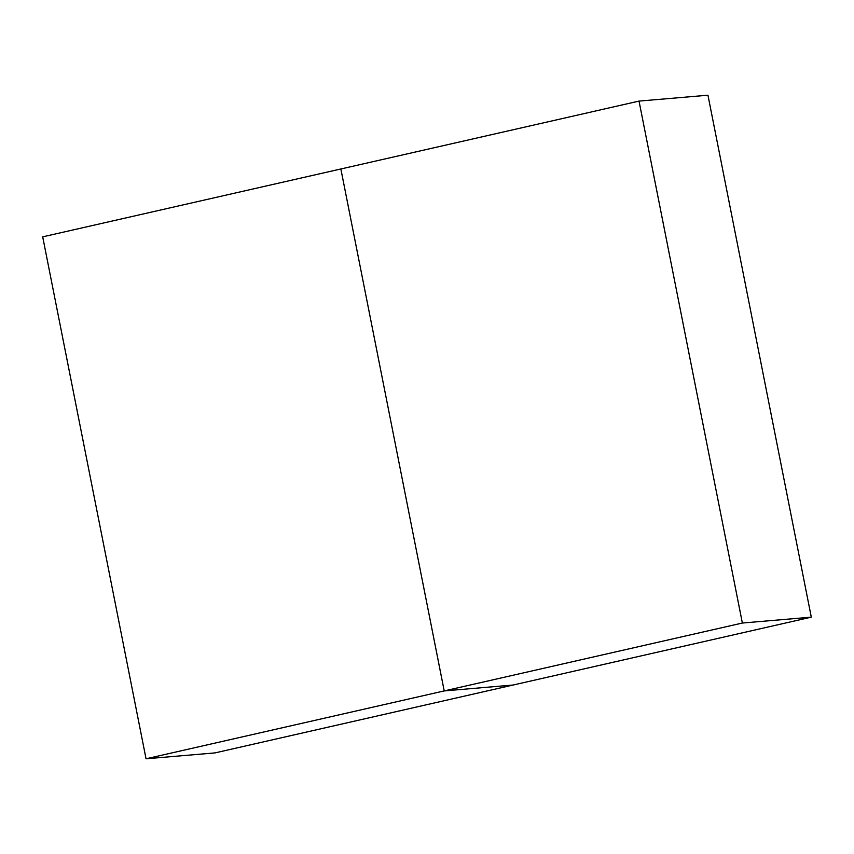<?xml version="1.0" encoding="UTF-8"?>
<svg xmlns="http://www.w3.org/2000/svg" width="854" height="854" viewBox="0 0 854 854"><rect width="100%" height="100%" fill="white"/><g stroke="black" fill="none" stroke-linecap="round" stroke-linejoin="round"><path stroke-width="1.28" d="M340.863 168.975L639.027 101.092L742.372 623.036L444.208 690.918L340.863 168.975L444.208 690.918L146.045 758.79L42.7 236.846L340.863 168.975M639.027 101.092L707.955 95.21L811.3 617.154L513.137 685.025L444.208 690.918L513.137 685.025L214.973 752.908L146.045 758.79M742.372 623.036L811.3 617.154"/></g></svg>
